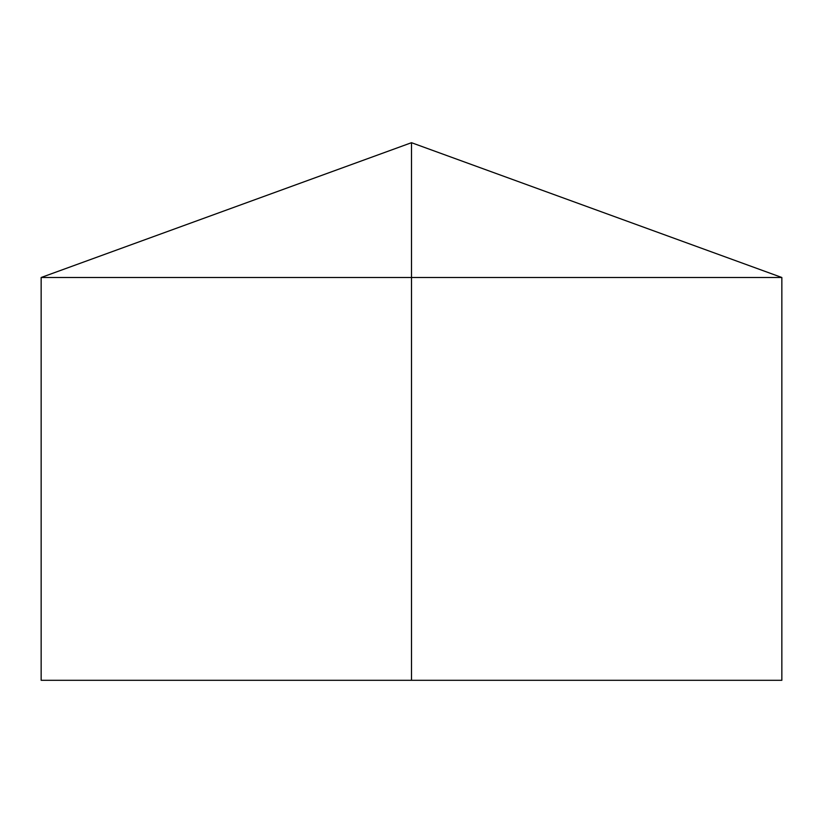 <?xml version="1.0" encoding="UTF-8"?>
<svg xmlns="http://www.w3.org/2000/svg" width="823" height="823" viewBox="0 0 823 823"><rect width="100%" height="100%" fill="white"/><g stroke="black" fill="none" stroke-linecap="round" stroke-linejoin="round"><path stroke-width="1.23" d="M781.85 277.495L781.85 680.302L41.15 680.302L41.15 277.495L781.85 277.495L411.5 142.698L411.5 680.302M411.5 142.698L41.15 277.495"/></g></svg>
